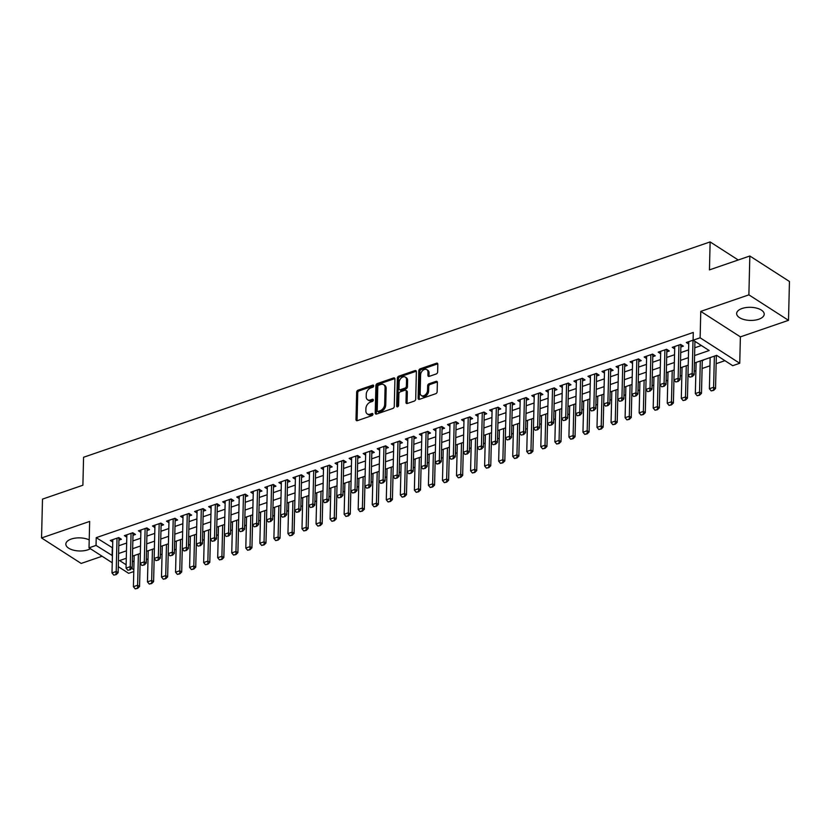 <?xml version="1.0" encoding="UTF-8"?>
<svg xmlns="http://www.w3.org/2000/svg" width="831" height="831" viewBox="0 0 831 831"><rect width="100%" height="100%" fill="white"/><g stroke="black" fill="none" stroke-linecap="round" stroke-linejoin="round"><path stroke-width="1.25" d="M373.68 385.864A1.215 0.841 -57.3 0 0 372.735 385.127L358.088 390.165A1.735 1.205 -57.3 0 0 356.665 392.159L356 419.613A1.735 1.205 -57.3 0 0 356.437 420.6A1.735 1.205 -57.3 0 0 357.34 420.663L371.987 415.625A1.215 0.841 -57.3 0 0 372.039 413.495L370.148 414.15A5.547 3.843 -57.3 0 1 367.26 413.931A5.547 3.843 -57.3 0 1 365.858 410.784L365.91 408.499A5.547 3.843 -57.3 0 1 370.439 402.1L372.34 401.446A1.215 0.841 -57.3 0 0 372.392 399.306L370.491 399.96A5.547 3.843 -57.3 0 1 367.614 399.753A5.547 3.843 -57.3 0 1 366.201 396.595L366.253 394.31A5.547 3.843 -57.3 0 1 370.792 387.911L372.683 387.267A1.215 0.841 -57.3 0 0 373.68 385.864L359.158 390.85A1.735 1.205 -57.3 0 0 357.735 392.855L357.07 420.299A1.735 1.205 -57.3 0 0 357.112 420.725M742.083 308.488A13.784 6.555 -178.6 0 0 736.65 313.526A13.784 6.555 -178.6 0 0 744.244 319.603A13.784 6.555 -178.6 0 0 758.786 319.239A13.784 6.555 -178.6 0 0 764.208 314.201A13.784 6.555 -178.6 0 0 756.615 308.124A13.784 6.555 -178.6 0 0 742.083 308.488M89.218 539.901A13.784 6.555 -178.6 0 0 71.269 539.049A13.784 6.555 -178.6 0 0 65.846 544.087A13.784 6.555 -178.6 0 0 73.44 550.164A13.784 6.555 -178.6 0 0 87.972 549.8A13.784 6.555 -178.6 0 0 90.392 548.72M436.213 373.971A1.735 1.205 -57.3 0 0 437.636 371.976L437.823 364.269A1.735 1.205 -57.3 0 0 437.376 363.282A1.735 1.205 -57.3 0 0 436.483 363.22L420.206 368.808A1.735 1.205 -57.3 0 0 418.793 370.813L418.118 398.257A1.735 1.205 -57.3 0 0 418.564 399.244A1.735 1.205 -57.3 0 0 419.458 399.316L435.735 393.717A1.735 1.205 -57.3 0 0 437.148 391.723L437.376 382.416A1.735 1.205 -57.3 0 0 436.94 381.429A1.735 1.205 -57.3 0 0 436.036 381.367L429.076 383.756A1.735 1.205 -57.3 0 0 427.653 385.761L427.539 390.373A4.643 3.22 -57.3 0 1 425.285 394.839A4.643 3.22 -57.3 0 1 421.348 395.546A4.643 3.22 -57.3 0 1 420.164 392.907L420.611 374.833A4.643 3.22 -57.3 0 1 422.865 370.377A4.643 3.22 -57.3 0 1 426.802 369.67A4.643 3.22 -57.3 0 1 427.986 372.298L427.913 375.311A1.735 1.205 -57.3 0 0 428.349 376.298A1.735 1.205 -57.3 0 0 429.253 376.36L436.213 373.971M749.832 256L789.45 281.48L788.505 320.33L748.887 294.849L749.832 256L709.445 269.888L710.131 241.914L83.567 457.268L82.892 485.231L42.495 499.119L41.55 537.958L89.665 521.421L89.021 547.837L96.043 545.416L96.23 537.657L693.293 332.442L693.096 340.211L700.128 337.791L739.735 363.272L732.713 365.692L716.654 355.356L694.404 363.012M748.887 294.849L700.772 311.386L700.128 337.791M394.933 379.009A1.735 1.205 -57.3 0 0 394.496 378.022A1.735 1.205 -57.3 0 0 393.593 377.96L377.326 383.548A1.735 1.205 -57.3 0 0 375.903 385.553L375.238 412.997A1.735 1.205 -57.3 0 0 375.674 413.983A1.735 1.205 -57.3 0 0 376.578 414.056L392.845 408.457A1.735 1.205 -57.3 0 0 394.268 406.463L394.933 379.009M398.766 376.183L415.033 370.584A1.735 1.205 -57.3 0 1 415.936 370.657A1.735 1.205 -57.3 0 1 416.373 371.644L415.708 399.088A1.735 1.205 -57.3 0 1 414.295 401.093L407.325 403.482A1.735 1.205 -57.3 0 1 406.421 403.419A1.735 1.205 -57.3 0 1 405.985 402.433L406.255 391.297A1.735 1.205 -57.3 0 0 405.819 390.31A1.735 1.205 -57.3 0 0 404.915 390.248L400.293 391.837A1.735 1.205 -57.3 0 0 398.88 393.832L398.6 405.424A1.215 0.841 -57.3 0 1 396.667 406.089L397.353 378.178A1.735 1.205 -57.3 0 1 398.766 376.183L399.836 376.869L416.102 371.28L415.033 370.584M41.55 537.958L81.168 563.439L102.099 556.251M716.332 355.959L717.143 355.678M702.278 360.789L704.283 359.615M118.937 540.15L121.419 539.298L118.75 537.574L110.315 540.472L112.746 542.041M132.981 535.33L135.474 534.468L132.794 532.744L124.37 535.642L126.8 537.21M147.025 530.5L149.518 529.638L146.848 527.924L138.413 530.812L140.844 532.38M161.079 525.67L163.572 524.808L160.892 523.094L152.468 525.992L154.898 527.55M175.123 520.84L177.616 519.988L174.936 518.264L166.512 521.162L168.942 522.72M189.177 516.009L191.67 515.158L188.99 513.433L180.556 516.331L182.997 517.89M203.221 511.179L205.714 510.327L203.034 508.603L194.61 511.501L197.04 513.07M217.275 506.349L219.758 505.497L217.088 503.773L208.654 506.671L211.084 508.24M231.319 501.529L233.812 500.667L231.132 498.943L222.708 501.841L225.139 503.409M245.374 496.699L247.856 495.837L245.187 494.123L236.752 497.021L239.183 498.579M259.417 491.869L261.91 491.017L259.23 489.293L250.806 492.191L253.237 493.749M273.461 487.039L275.954 486.187L273.274 484.463L264.85 487.361L267.281 488.919M287.516 482.209L290.009 481.357L287.329 479.632L278.894 482.531L281.335 484.099M301.56 477.378L304.053 476.527L301.373 474.802L292.948 477.7L295.379 479.269M315.614 472.559L318.096 471.696L315.427 469.972L306.992 472.87L309.423 474.439M329.658 467.728L332.151 466.866L329.471 465.152L321.046 468.05L323.477 469.608M343.712 462.898L346.195 462.046L343.525 460.322L335.09 463.22L337.521 464.778M357.756 458.068L360.249 457.216L357.569 455.492L349.145 458.39L351.575 459.948M371.8 453.238L374.293 452.386L371.623 450.662L363.189 453.56L365.619 455.128M385.854 448.408L388.347 447.556L385.667 445.832L377.232 448.73L379.674 450.298M399.898 443.588L402.391 442.726L399.711 441.001L391.287 443.899L393.717 445.468M413.952 438.758L416.435 437.895L413.765 436.182L405.331 439.069L407.761 440.638M427.996 433.927L430.489 433.065L427.809 431.351L419.385 434.249L421.816 435.808M442.05 429.097L444.533 428.245L441.863 426.521L433.429 429.419L435.86 430.977M456.094 424.267L458.587 423.415L455.907 421.691L447.483 424.589L449.914 426.158M470.138 419.437L472.631 418.585L469.962 416.861L461.527 419.759L463.958 421.327M484.193 414.617L486.686 413.755L484.006 412.031L475.571 414.929L478.012 416.497M498.236 409.787L500.729 408.925L498.049 407.211L489.625 410.099L492.056 411.667M512.291 404.957L514.773 404.095L512.104 402.381L503.669 405.279L506.1 406.837M526.335 400.127L528.828 399.275L526.148 397.55L517.723 400.449L520.154 402.007M540.389 395.296L542.872 394.445L540.202 392.72L531.767 395.618L534.198 397.187M554.433 390.466L556.926 389.614L554.246 387.89L545.822 390.788L548.252 392.357M568.477 385.646L570.97 384.784L568.3 383.06L559.865 385.958L562.296 387.526M582.531 380.816L585.024 379.954L582.344 378.24L573.92 381.128L576.35 382.696M596.575 375.986L599.068 375.124L596.388 373.41L587.964 376.308L590.394 377.866M610.629 371.156L613.122 370.304L610.442 368.58L602.008 371.478L604.438 373.036M624.673 366.326L627.166 365.474L624.486 363.749L616.062 366.648L618.493 368.216M638.727 361.495L641.21 360.644L638.54 358.919L630.106 361.817L632.536 363.386M652.771 356.676L655.264 355.813L652.584 354.089L644.16 356.987L646.591 358.556M666.815 351.845L669.308 350.983L666.639 349.269L658.204 352.157L660.635 353.726M680.869 347.015L683.362 346.153L680.682 344.439L672.258 347.337L674.689 348.895M96.23 537.657L112.611 547.878M118.791 545.749L126.655 543.048M132.846 540.919L140.709 538.218M146.89 536.088L154.753 533.388M160.944 531.258L168.797 528.558M174.988 526.439L182.851 523.738M189.042 521.608L196.895 518.908M203.086 516.778L210.949 514.077M217.13 511.948L224.993 509.247M231.184 507.118L239.048 504.417M245.228 502.288L253.091 499.587M259.282 497.468L267.135 494.757M273.326 492.638L281.19 489.937M287.381 487.807L295.234 485.107M301.424 482.977L309.288 480.276M315.468 478.147L323.332 475.446M329.523 473.317L337.386 470.616M343.567 468.497L351.43 465.786M357.621 463.667L365.474 460.966M371.665 458.837L379.528 456.136M385.719 454.006L393.572 451.306M399.763 449.176L407.626 446.476M413.817 444.346L421.67 441.645M427.861 439.516L435.724 436.815M441.905 434.696L449.768 431.995M455.959 429.866L463.812 427.165M470.003 425.036L477.867 422.335M484.058 420.206L491.91 417.505M498.101 415.375L505.965 412.675M512.156 410.545L520.009 407.844M526.2 405.725L534.063 403.025M540.243 400.895L548.107 398.194M554.298 396.065L562.151 393.364M568.342 391.235L576.205 388.534M582.396 386.405L590.249 383.704M596.44 381.574L604.303 378.874M610.494 376.755L618.347 374.054M624.538 371.924L632.401 369.224M638.582 367.094L646.445 364.394M652.636 362.264L660.489 359.563M666.68 357.434L674.543 354.733M680.734 352.604L688.587 349.903M694.778 347.784L701.354 345.519M694.913 342.185L695.734 341.905M688.733 344.065L686.302 342.507L693.106 340.17L709.165 350.537L694.591 355.543M146.318 559.533L148.022 558.951M160.373 554.703L162.066 554.121M174.417 549.873L176.11 549.291M188.46 545.053L190.164 544.461M202.515 540.223L204.208 539.641M216.559 535.393L218.262 534.811M230.613 530.562L232.306 529.981M244.657 525.732L246.36 525.15M258.711 520.902L260.404 520.32M272.755 516.082L274.448 515.49M286.799 511.252L288.502 510.67M300.853 506.422L302.546 505.84M314.897 501.592L316.601 501.01M328.951 496.761L330.645 496.18M342.995 491.931L344.699 491.35M357.05 487.111L358.743 486.519M371.093 482.281L372.787 481.7M385.137 477.451L386.841 476.869M399.192 472.621L400.885 472.039M413.236 467.791L414.939 467.209M427.29 462.96L428.983 462.379M441.334 458.141L443.037 457.549M455.388 453.31L457.081 452.729M469.432 448.48L471.125 447.899M483.476 443.65L485.179 443.068M497.53 438.82L499.223 438.238M511.574 433.99L513.278 433.408M525.628 429.16L527.321 428.578M539.672 424.34L541.376 423.748M553.726 419.51L555.42 418.928M567.77 414.679L569.474 414.098M581.825 409.849L583.518 409.268M595.869 405.019L597.562 404.437M609.912 400.189L611.616 399.607M623.967 395.369L625.66 394.777M638.011 390.539L639.714 389.957M652.065 385.709L653.758 385.127M666.109 380.878L667.812 380.297M680.163 376.048L681.856 375.467M694.207 371.218L695.9 370.636M702.091 368.507L709.954 365.806M716.145 363.687L724.912 360.675M132.358 560.883L134.009 561.953M738.229 259.989L710.131 241.914M700.772 311.386L740.39 336.867L788.505 320.33M740.39 336.867L739.735 363.272M133.781 571.551L128.639 573.317L118.282 566.659M96.043 545.416L112.414 555.648M118.604 553.519L126.468 550.818M132.659 548.689L140.512 545.988M146.703 543.858L154.566 541.158M160.747 539.028L168.61 536.327M174.801 534.198L182.664 531.497M188.845 529.378L196.708 526.677M202.899 524.548L210.752 521.847M216.943 519.718L224.806 517.017M230.997 514.888L238.85 512.187M245.041 510.057L252.904 507.357M259.085 505.227L266.948 502.526M273.139 500.407L281.003 497.707M287.183 495.577L295.047 492.876M301.238 490.747L309.09 488.046M315.281 485.917L323.145 483.216M329.336 481.087L337.189 478.386M343.38 476.256L351.243 473.556M357.434 471.437L365.287 468.726M371.478 466.607L379.341 463.906M385.522 461.776L393.385 459.076M399.576 456.946L407.429 454.245M413.62 452.116L421.483 449.415M427.674 447.286L435.527 444.585M441.718 442.466L449.581 439.755M455.772 437.636L463.625 434.935M469.816 432.806L477.68 430.105M483.86 427.975L491.723 425.275M497.914 423.145L505.767 420.444M511.958 418.315L519.822 415.614M526.013 413.485L533.866 410.784M540.057 408.665L547.92 405.964M554.111 403.835L561.964 401.134M568.155 399.005L576.018 396.304M582.199 394.174L590.062 391.474M596.253 389.344L604.106 386.644M610.297 384.514L618.16 381.813M624.351 379.694L632.204 376.994M638.395 374.864L646.258 372.163M652.449 370.034L660.302 367.333M666.493 365.204L674.357 362.503M680.537 360.374L688.4 357.673M112.247 562.774L89.021 547.837M126.281 558.276L119.602 560.572L126.125 564.768M131.703 568.362L133.822 569.723M688.224 365.131L680.36 367.832M674.17 369.961L666.306 372.662M660.126 374.791L652.262 377.492M646.071 379.622L638.218 382.322M632.027 384.452L624.164 387.153M617.973 389.272L610.12 391.983M603.929 394.102L596.066 396.803M589.875 398.932L582.022 401.633M575.831 403.762L567.968 406.463M561.787 408.592L553.924 411.293M547.733 413.423L539.88 416.123M533.689 418.253L525.826 420.953M519.635 423.072L511.782 425.773M505.591 427.903L497.727 430.603M491.536 432.733L483.684 435.434M477.493 437.563L469.629 440.264M463.449 442.393L455.585 445.094M449.394 447.223L441.541 449.924M435.351 452.043L427.487 454.744M421.296 456.873L413.443 459.574M407.252 461.704L399.389 464.404M393.198 466.534L385.345 469.235M379.154 471.364L371.291 474.065M365.11 476.194L357.247 478.895M351.056 481.014L343.203 483.715M337.012 485.844L329.149 488.545M322.958 490.674L315.105 493.375M308.914 495.505L301.051 498.205M294.86 500.335L287.007 503.035M280.816 505.165L272.952 507.866M266.772 509.985L258.908 512.696M252.717 514.815L244.865 517.516M238.674 519.645L230.81 522.346M224.619 524.475L216.766 527.176M210.575 529.305L202.712 532.006M196.521 534.136L188.668 536.836M182.477 538.955L174.614 541.667M168.433 543.786L160.57 546.486M154.379 548.616L146.526 551.317M140.335 553.446L132.472 556.147M112.299 547.982L112.102 555.752M367.614 399.753L368.684 400.438A5.547 3.843 -57.3 0 0 371.561 400.646L370.491 399.96M373.327 400.043L371.561 400.646M367.26 413.931L368.341 414.617A5.547 3.843 -57.3 0 0 371.218 414.835L370.148 414.15M372.984 414.222L371.218 414.835M394.891 378.593A1.735 1.205 -57.3 0 0 394.663 378.645L378.396 384.244A1.735 1.205 -57.3 0 0 376.973 386.238L376.308 413.693A1.735 1.205 -57.3 0 0 376.35 414.108M378.791 385.169A1.215 0.841 -57.3 0 0 377.793 386.56L377.201 410.659A1.215 0.841 -57.3 0 0 378.147 411.397L380.141 410.711A5.547 3.843 -57.3 0 0 384.68 404.313L385.075 387.838A5.547 3.843 -57.3 0 0 383.673 384.691A5.547 3.843 -57.3 0 0 380.785 384.473L378.791 385.169M377.513 411.345L378.583 412.041A1.215 0.841 -57.3 0 0 379.216 412.083L378.147 411.397M383.673 384.691L384.743 385.376A5.547 3.843 -57.3 0 1 386.145 388.534L385.75 404.998A5.547 3.843 -57.3 0 1 381.211 411.397L379.216 412.083M405.819 390.31L406.889 391.006A1.735 1.205 -57.3 0 1 407.325 391.993L407.055 403.118A1.735 1.205 -57.3 0 0 407.107 403.544M396.667 406.089L397.727 406.775L398.423 378.874L397.353 378.178M406.536 379.746A4.643 3.22 -57.3 0 0 405.362 377.118A4.643 3.22 -57.3 0 0 401.425 377.825A4.643 3.22 -57.3 0 0 399.16 382.281L399.005 388.648A1.735 1.205 -57.3 0 0 399.451 389.635A1.735 1.205 -57.3 0 0 400.345 389.697L404.967 388.108A1.735 1.205 -57.3 0 0 406.38 386.114L406.536 379.746L407.606 380.432A4.643 3.22 -57.3 0 0 406.432 377.804L405.362 377.118M399.451 389.635L400.521 390.321A1.735 1.205 -57.3 0 0 401.415 390.393L400.345 389.697M407.606 380.432L407.45 386.799A1.735 1.205 -57.3 0 1 406.037 388.804L401.415 390.393M399.836 376.869A1.735 1.205 -57.3 0 0 398.423 378.874M426.802 369.67L427.872 370.356A4.643 3.22 -57.3 0 1 429.056 372.994L428.983 375.996A1.735 1.205 -57.3 0 0 429.025 376.422M421.348 395.546L422.418 396.231A4.643 3.22 -57.3 0 0 426.355 395.525A4.643 3.22 -57.3 0 0 428.609 391.058L427.539 390.373M437.324 382A1.735 1.205 -57.3 0 0 437.106 382.052L430.146 384.452A1.735 1.205 -57.3 0 0 428.723 386.446L428.609 391.058M437.771 363.853A1.735 1.205 -57.3 0 0 437.553 363.905L421.275 369.504A1.735 1.205 -57.3 0 0 419.863 371.499L419.188 398.953A1.735 1.205 -57.3 0 0 419.24 399.368M134.165 555.565L133.407 586.696L137.624 585.253L138.382 554.111M137.323 588.151L135.214 588.878L137.645 588.358L137.624 585.253L139.546 586.489L140.117 563.304M133.407 586.696L135.214 588.878M137.645 588.358L139.546 586.489M113.805 575.104L116.236 574.585L113.805 575.104L111.998 572.933L112.808 539.62M117.026 538.166L116.205 571.479L118.137 572.715L116.236 574.585M119.113 537.813L119.051 538.041A1.766 1.226 -57.3 0 0 118.968 538.54L118.137 572.715M111.998 572.933L116.205 571.479L115.914 574.377M148.219 550.735L147.461 581.877L151.668 580.422L152.437 549.291M151.377 583.32L149.268 584.048L151.689 583.528L151.668 580.422L153.6 581.658L154.161 558.474M147.461 581.877L149.268 584.048M151.689 583.528L153.6 581.658M162.263 545.905L161.505 577.046L165.722 575.592L166.48 544.461M165.421 578.49L163.312 579.217L165.743 578.698L165.722 575.592L167.644 576.839L168.215 553.643M161.505 577.046L163.312 579.217M165.743 578.698L167.644 576.839M176.317 541.074L175.559 572.216L179.766 570.762L180.535 539.631M179.465 573.67L177.367 574.387L179.787 573.868L179.766 570.762L181.698 572.008L182.259 548.813M175.559 572.216L177.367 574.387M179.787 573.868L181.698 572.008M190.361 536.255L189.603 567.386L193.82 565.942L194.579 534.8M193.519 568.84L191.41 569.557L193.841 569.048L193.82 565.942L195.742 567.178L196.313 543.983M189.603 567.386L191.41 569.557M193.841 569.048L195.742 567.178M127.849 570.274L130.28 569.754L127.849 570.274L126.042 568.103L126.863 534.79M131.069 533.336L130.259 566.649L132.181 567.895L130.28 569.754M133.168 532.983L133.095 533.211A1.766 1.226 -57.3 0 0 133.022 533.71L132.181 567.895M126.042 568.103L130.259 566.649L129.958 569.547M141.904 565.444L144.324 564.924L141.904 565.444L140.096 563.273L140.906 529.96M145.124 528.516L144.303 561.818L146.235 563.065L144.324 564.924M147.212 528.152L147.149 528.391A1.766 1.226 -57.3 0 0 147.066 528.88L146.235 563.065M140.096 563.273L144.303 561.818L144.002 564.716M155.948 560.613L158.378 560.094L155.948 560.613L154.14 558.442L154.95 525.13M159.168 523.686L158.357 556.999L160.279 558.235L158.378 560.094M161.266 523.322L161.193 523.561A1.766 1.226 -57.3 0 0 161.121 524.049L160.279 558.235M154.14 558.442L158.357 556.999L158.056 559.897M169.991 555.783L172.422 555.274L169.991 555.783L168.184 553.612L169.005 520.299M173.222 518.856L172.401 552.168L174.333 553.404L172.422 555.274M175.31 518.502L175.248 518.731A1.766 1.226 -57.3 0 0 175.164 519.219L174.333 553.404M168.184 553.612L172.401 552.168L172.1 555.066M204.416 531.425L203.647 562.556L207.864 561.112L208.623 529.97M207.563 564.01L205.454 564.737L207.885 564.218L207.864 561.112L209.796 562.348L210.357 539.163M203.647 562.556L205.454 564.737M207.885 564.218L209.796 562.348M184.046 550.963L186.476 550.444L184.046 550.963L182.238 548.782L183.049 515.469M187.266 514.025L186.456 547.338L188.377 548.574L186.476 550.444M189.354 513.672L189.291 513.901A1.766 1.226 -57.3 0 0 189.219 514.399L188.377 548.574M182.238 548.782L186.456 547.338L186.154 550.236M218.46 526.594L217.701 557.726L221.919 556.282L222.677 525.14M221.617 559.18L219.509 559.907L221.939 559.388L221.919 556.282L223.84 557.518L224.412 534.333M217.701 557.726L219.509 559.907M221.939 559.388L223.84 557.518M198.09 546.133L200.52 545.614L198.09 546.133L196.282 543.962L197.103 510.65M201.31 509.195L200.5 542.508L202.432 543.744L200.52 545.614M203.408 508.842L203.335 509.071A1.766 1.226 -57.3 0 0 203.263 509.569L202.432 543.744M196.282 543.962L200.5 542.508L200.198 545.406M232.514 521.764L231.745 552.906L235.962 551.452L236.721 520.32M235.661 554.35L233.553 555.077L235.983 554.557L235.962 551.452L237.895 552.688L238.455 529.503M231.745 552.906L233.553 555.077M235.983 554.557L237.895 552.688M212.144 541.303L214.575 540.784L212.144 541.303L210.336 539.132L211.147 505.819M215.364 504.365L214.543 537.678L216.476 538.924L214.575 540.784M217.452 504.012L217.39 504.24A1.766 1.226 -57.3 0 0 217.306 504.739L216.476 538.924M210.336 539.132L214.543 537.678L214.253 540.576M246.558 516.934L245.799 548.076L250.006 546.621L250.775 515.49M249.716 549.52L247.607 550.247L250.027 549.727L250.006 546.621L251.938 547.868L252.51 524.673M245.799 548.076L247.607 550.247M250.027 549.727L251.938 547.868M226.188 536.473L228.618 535.953L226.188 536.473L224.38 534.302L225.201 500.989M229.408 499.545L228.598 532.848L230.519 534.094L228.618 535.953M231.506 499.182L231.434 499.421A1.766 1.226 -57.3 0 0 231.361 499.909L230.519 534.094M224.38 534.302L228.598 532.848L228.296 535.746M260.602 512.104L259.843 543.245L264.061 541.791L264.819 510.66M263.759 544.689L261.651 545.416L264.081 544.897L264.061 541.791L265.982 543.038L266.554 519.842M259.843 543.245L261.651 545.416M264.081 544.897L265.982 543.038M274.656 507.284L273.898 538.415L278.105 536.971L278.873 505.83M277.803 539.87L275.705 540.586L278.125 540.077L278.105 536.971L280.037 538.208L280.598 515.012M273.898 538.415L275.705 540.586M278.125 540.077L280.037 538.208M288.7 502.454L287.942 533.585L292.159 532.141L292.917 501M291.858 535.039L289.749 535.766L292.18 535.247L292.159 532.141L294.081 533.377L295.441 476.849M287.942 533.585L289.749 535.766M292.18 535.247L294.081 533.377M302.754 497.624L301.985 528.755L306.203 527.311L306.961 496.169M305.901 530.209L303.793 530.936L306.224 530.417L306.203 527.311L308.135 528.547L308.696 505.362M301.985 528.755L303.793 530.936M306.224 530.417L308.135 528.547M316.798 492.793L316.04 523.935L320.257 522.481L321.015 491.35M319.956 525.379L317.847 526.106L320.278 525.587L320.257 522.481L322.179 523.717L323.539 467.188M316.04 523.935L317.847 526.106M320.278 525.587L322.179 523.717M330.852 487.963L330.084 519.105L334.301 517.651L335.059 486.519M334 520.549L331.891 521.276L334.322 520.757L334.301 517.651L336.233 518.897L336.794 495.702M330.084 519.105L331.891 521.276M334.322 520.757L336.233 518.897M344.896 483.133L344.138 514.275L348.345 512.82L349.113 481.689M348.054 515.719L345.945 516.446L348.366 515.926L348.345 512.82L350.277 514.067L351.627 457.528M344.138 514.275L345.945 516.446M348.366 515.926L350.277 514.067M358.94 478.303L358.182 509.445L362.399 508.001L363.157 476.859M362.098 510.899L359.989 511.616L362.42 511.107L362.399 508.001L364.321 509.237L364.892 486.042M358.182 509.445L359.989 511.616M362.42 511.107L364.321 509.237M372.994 473.483L372.236 504.614L376.443 503.171L377.212 472.029M376.142 506.069L374.043 506.796L376.464 506.276L376.443 503.171L378.375 504.407L379.725 447.878M372.236 504.614L374.043 506.796M376.464 506.276L378.375 504.407M387.038 468.653L386.28 499.784L390.497 498.34L391.256 467.199M390.196 501.238L388.087 501.966L390.518 501.446L390.497 498.34L392.419 499.576L392.99 476.392M386.28 499.784L388.087 501.966M390.518 501.446L392.419 499.576M401.093 463.823L400.324 494.964L404.541 493.51L405.299 462.379M404.24 496.408L402.131 497.135L404.562 496.616L404.541 493.51L406.473 494.746L407.824 438.217M400.324 494.964L402.131 497.135M404.562 496.616L406.473 494.746M415.136 458.992L414.378 490.134L418.595 488.68L419.354 457.549M418.294 491.578L416.186 492.305L418.616 491.786L418.595 488.68L420.517 489.926L421.088 466.731M414.378 490.134L416.186 492.305M418.616 491.786L420.517 489.926M240.242 531.643L242.662 531.123L240.242 531.643L238.435 529.472L239.245 496.159M243.462 494.715L242.642 528.028L244.574 529.264L242.662 531.123M245.55 494.352L245.488 494.59A1.766 1.226 -57.3 0 0 245.405 495.079L244.574 529.264M238.435 529.472L242.642 528.028L242.34 530.926M254.286 526.812L256.717 526.303L254.286 526.812L252.479 524.641L253.289 491.329M257.506 489.885L256.696 523.198L258.618 524.434L256.717 526.303M259.604 489.532L259.532 489.76A1.766 1.226 -57.3 0 0 259.459 490.248L258.618 524.434M252.479 524.641L256.696 523.198L256.395 526.096M268.33 521.993L270.761 521.473L268.33 521.993L266.522 519.811L267.343 486.499M271.56 485.055L270.74 518.367L272.672 519.604L270.761 521.473M273.648 484.702L273.586 484.93A1.766 1.226 -57.3 0 0 273.503 485.429L272.672 519.604M266.522 519.811L270.74 518.367L270.439 521.266M282.384 517.162L284.815 516.643L282.384 517.162L280.577 514.981L281.387 481.679M285.604 480.225L284.794 513.537L286.716 514.773L284.815 516.643M287.692 479.871L287.63 480.1A1.766 1.226 -57.3 0 0 287.557 480.598L286.716 514.773M280.577 514.981L284.794 513.537L284.493 516.435M298.537 511.605L296.428 512.332L298.859 511.813L298.838 508.707L300.77 509.954L298.859 511.813M299.648 475.394L298.838 508.707L294.621 510.161L296.428 512.332M301.746 475.041L301.674 475.27A1.766 1.226 -57.3 0 0 301.601 475.768L300.77 509.954M310.482 507.502L312.913 506.983L310.482 507.502L308.675 505.331L309.485 472.018M313.703 470.564L312.892 503.877L314.814 505.123L312.913 506.983M315.79 470.211L315.728 470.45A1.766 1.226 -57.3 0 0 315.645 470.938L314.814 505.123M308.675 505.331L312.892 503.877L312.591 506.775M326.635 501.955L324.526 502.672L326.957 502.153L326.936 499.057L328.858 500.293L326.957 502.153M327.746 465.744L326.936 499.057L322.719 500.501L324.526 502.672M329.845 465.381L329.772 465.62A1.766 1.226 -57.3 0 0 329.699 466.108L328.858 500.293M338.581 497.842L341.001 497.333L338.581 497.842L336.773 495.671L337.583 462.358M341.801 460.914L340.98 494.227L342.912 495.463L341.001 497.333M343.889 460.561L343.826 460.79A1.766 1.226 -57.3 0 0 343.743 461.278L342.912 495.463M336.773 495.671L340.98 494.227L340.679 497.125M354.733 492.295L352.624 493.022L355.055 492.503L355.034 489.397L356.956 490.633L355.055 492.503M355.845 456.084L355.034 489.397L350.817 490.841L352.624 493.022M357.943 455.731L357.87 455.959A1.766 1.226 -57.3 0 0 357.797 456.458L356.956 490.633M366.668 488.192L369.099 487.672L366.668 488.192L364.861 486.01L365.682 452.708M369.899 451.254L369.078 484.566L371.01 485.803L369.099 487.672M371.987 450.901L371.924 451.129A1.766 1.226 -57.3 0 0 371.841 451.628L371.01 485.803M364.861 486.01L369.078 484.566L368.777 487.465M382.831 482.634L380.723 483.362L383.153 482.842L383.133 479.736L385.054 480.983L383.153 482.842M383.943 446.424L383.133 479.736L378.915 481.191L380.723 483.362M386.031 446.07L385.968 446.299A1.766 1.226 -57.3 0 0 385.896 446.798L385.054 480.983M394.767 478.531L397.197 478.012L394.767 478.531L392.959 476.36L393.78 443.048M397.987 441.593L397.176 474.906L399.109 476.153L397.197 478.012M400.085 441.24L400.023 441.479A1.766 1.226 -57.3 0 0 399.94 441.967L399.109 476.153M392.959 476.36L397.176 474.906L396.875 477.804M429.191 454.162L428.422 485.304L432.639 483.85L433.398 452.718M432.338 486.748L430.229 487.475L432.66 486.956L432.639 483.85L434.571 485.096L435.922 428.557M428.422 485.304L430.229 487.475M432.66 486.956L434.571 485.096M443.235 449.332L442.476 480.474L446.683 479.03L447.452 447.888M446.392 481.928L444.284 482.645L446.704 482.125L446.683 479.03L448.615 480.266L449.187 457.071M442.476 480.474L444.284 482.645M446.704 482.125L448.615 480.266M457.279 444.512L456.52 475.644L460.738 474.2L461.496 443.058M460.436 477.098L458.328 477.815L460.758 477.306L460.738 474.2L462.659 475.436L463.231 452.251M456.52 475.644L458.328 477.815M460.758 477.306L462.659 475.436M471.333 439.682L470.575 470.813L474.781 469.37L475.55 438.228M474.48 472.268L472.382 472.995L474.802 472.475L474.781 469.37L476.714 470.606L477.274 447.421M470.575 470.813L472.382 472.995M474.802 472.475L476.714 470.606M410.93 472.984L408.821 473.701L411.252 473.182L411.231 470.076L413.152 471.322L411.252 473.182M412.041 436.774L411.231 470.076L407.013 471.53L408.821 473.701M414.129 436.41L414.067 436.649A1.766 1.226 -57.3 0 0 413.983 437.137L413.152 471.322M422.865 468.871L425.295 468.362L422.865 468.871L421.057 466.7L421.878 433.387M426.085 431.943L425.275 465.256L427.196 466.492L425.295 468.362M428.183 431.59L428.11 431.819A1.766 1.226 -57.3 0 0 428.038 432.307L427.196 466.492M421.057 466.7L425.275 465.256L424.973 468.154M439.017 463.324L436.919 464.051L439.339 463.532L439.319 460.426L441.251 461.662L439.339 463.532M440.139 427.113L439.319 460.426L435.112 461.87L436.919 464.051M442.227 426.76L442.165 426.989A1.766 1.226 -57.3 0 0 442.082 427.487L441.251 461.662M450.963 459.221L453.394 458.702L450.963 459.221L449.156 457.04L449.966 423.737M454.183 422.283L453.373 455.596L455.295 456.832L453.394 458.702M456.281 421.93L456.209 422.158A1.766 1.226 -57.3 0 0 456.136 422.657L455.295 456.832M449.156 457.04L453.373 455.596L453.072 458.494M485.377 434.852L484.618 465.994L488.836 464.539L489.594 433.398M488.535 467.438L486.426 468.165L488.857 467.645L488.836 464.539L490.757 465.776L491.329 442.591M484.618 465.994L486.426 468.165M488.857 467.645L490.757 465.776M465.007 454.391L467.438 453.871L465.007 454.391L463.21 452.22L464.02 418.907M468.237 417.453L467.417 450.766L469.349 452.002L467.438 453.871M470.325 417.1L470.263 417.328A1.766 1.226 -57.3 0 0 470.18 417.827L469.349 452.002M463.21 452.22L467.417 450.766L467.115 453.664M499.431 430.022L498.662 461.163L502.88 459.709L503.638 428.578M502.578 462.607L500.47 463.334L502.9 462.815L502.88 459.709L504.812 460.956L505.373 437.76M498.662 461.163L500.47 463.334M502.9 462.815L504.812 460.956M479.061 449.561L481.492 449.041L479.061 449.561L477.254 447.39L478.064 414.077M482.281 412.623L481.471 445.935L483.393 447.182L481.492 449.041M484.369 412.269L484.307 412.498A1.766 1.226 -57.3 0 0 484.234 412.997L483.393 447.182M477.254 447.39L481.471 445.935L481.17 448.833M513.475 425.192L512.717 456.333L516.934 454.879L517.692 423.748M516.633 457.777L514.524 458.504L516.955 457.985L516.934 454.879L518.856 456.126L519.427 432.93M512.717 456.333L514.524 458.504M516.955 457.985L518.856 456.126M493.105 444.73L495.536 444.211L493.105 444.73L491.298 442.559L492.118 409.247M496.325 407.803L495.515 441.105L497.447 442.352L495.536 444.211M498.423 407.439L498.361 407.678A1.766 1.226 -57.3 0 0 498.278 408.166L497.447 442.352M491.298 442.559L495.515 441.105L495.214 444.014M527.529 420.361L526.761 451.503L530.978 450.059L531.736 418.917M530.677 452.957L528.568 453.674L530.999 453.155L530.978 450.059L532.91 451.295L533.471 428.1M526.761 451.503L528.568 453.674M530.999 453.155L532.91 451.295M507.159 439.9L509.59 439.391L507.159 439.9L505.352 437.729L506.162 404.417M510.379 402.973L509.569 436.285L511.491 437.522L509.59 439.391M512.467 402.62L512.405 402.848A1.766 1.226 -57.3 0 0 512.322 403.336L511.491 437.522M505.352 437.729L509.569 436.285L509.268 439.184M541.573 415.542L540.815 446.673L545.022 445.229L545.79 414.087M544.731 448.127L542.622 448.844L545.043 448.335L545.022 445.229L546.954 446.465L547.525 423.28M540.815 446.673L542.622 448.844M545.043 448.335L546.954 446.465M521.203 435.08L523.634 434.561L521.203 435.08L519.396 432.899L520.216 399.586M524.423 398.142L523.613 431.455L525.535 432.691L523.634 434.561M526.522 397.789L526.449 398.018A1.766 1.226 -57.3 0 0 526.376 398.506L525.535 432.691M519.396 432.899L523.613 431.455L523.312 434.353M555.617 410.711L554.859 441.843L559.076 440.399L559.834 409.257M558.775 443.297L556.666 444.024L559.097 443.505L559.076 440.399L560.998 441.635L561.569 418.45M554.859 441.843L556.666 444.024M559.097 443.505L560.998 441.635M535.257 430.25L537.678 429.731L535.257 430.25L533.45 428.069L534.26 394.767M538.478 393.312L537.657 426.625L539.589 427.861L537.678 429.731M540.566 392.959L540.503 393.188A1.766 1.226 -57.3 0 0 540.42 393.686L539.589 427.861M533.45 428.069L537.657 426.625L537.366 429.523M569.671 405.881L568.913 437.013L573.12 435.569L573.889 404.427M572.819 438.467L570.72 439.194L573.141 438.675L573.12 435.569L575.052 436.805L575.613 413.62M568.913 437.013L570.72 439.194M573.141 438.675L575.052 436.805M549.301 425.42L551.732 424.901L549.301 425.42L547.494 423.249L548.304 389.936M552.522 388.482L551.711 421.795L553.633 423.031L551.732 424.901M554.62 388.129L554.547 388.357A1.766 1.226 -57.3 0 0 554.474 388.856L553.633 423.031M547.494 423.249L551.711 421.795L551.41 424.693M583.715 401.051L582.957 432.193L587.174 430.738L587.933 399.607M586.873 433.637L584.764 434.364L587.195 433.844L587.174 430.738L589.096 431.985L589.667 408.79M582.957 432.193L584.764 434.364M587.195 433.844L589.096 431.985M563.356 420.59L565.776 420.07L563.356 420.59L561.548 418.419L562.358 385.106M566.576 383.652L565.755 416.965L567.687 418.211L565.776 420.07M568.664 383.299L568.601 383.527A1.766 1.226 -57.3 0 0 568.518 384.026L567.687 418.211M561.548 418.419L565.755 416.965L565.454 419.863M597.769 396.221L597.001 427.363L601.218 425.908L601.976 394.777M600.917 428.806L598.808 429.534L601.239 429.014L601.218 425.908L603.15 427.155L603.711 403.959M597.001 427.363L598.808 429.534M601.239 429.014L603.15 427.155M577.4 415.76L579.83 415.24L577.4 415.76L575.592 413.589L576.402 380.276M580.62 378.832L579.809 412.134L581.731 413.381L579.83 415.24M582.708 378.469L582.645 378.707A1.766 1.226 -57.3 0 0 582.573 379.196L581.731 413.381M575.592 413.589L579.809 412.134L579.508 415.033M611.813 391.391L611.055 422.532L615.272 421.088L616.031 389.947M614.971 423.987L612.863 424.703L615.293 424.184L615.272 421.088L617.194 422.325L617.765 399.129M611.055 422.532L612.863 424.703M615.293 424.184L617.194 422.325M591.443 410.93L593.874 410.421L591.443 410.93L589.636 408.759L590.457 375.446M594.664 374.002L593.853 407.315L595.785 408.551L593.874 410.421M596.762 373.649L596.7 373.877A1.766 1.226 -57.3 0 0 596.616 374.365L595.785 408.551M589.636 408.759L593.853 407.315L593.552 410.213M625.868 386.571L625.099 417.702L629.316 416.258L630.075 385.117M629.015 419.156L626.906 419.873L629.337 419.364L629.316 416.258L631.248 417.494L631.809 394.299M625.099 417.702L626.906 419.873M629.337 419.364L631.248 417.494M605.498 406.11L607.928 405.59L605.498 406.11L603.69 403.928L604.501 370.616M608.718 369.172L607.908 402.484L609.829 403.721L607.928 405.59M610.806 368.819L610.743 369.047A1.766 1.226 -57.3 0 0 610.66 369.535L609.829 403.721M603.69 403.928L607.908 402.484L607.606 405.383M639.912 381.741L639.153 412.872L643.36 411.428L644.129 380.286M643.069 414.326L640.961 415.053L643.381 414.534L643.36 411.428L645.292 412.664L645.864 389.479M639.153 412.872L640.961 415.053M643.381 414.534L645.292 412.664M619.542 401.28L621.972 400.76L619.542 401.28L617.734 399.098L618.555 365.796M622.762 364.342L621.952 397.654L623.884 398.89L621.972 400.76M624.86 363.988L624.787 364.217A1.766 1.226 -57.3 0 0 624.715 364.716L623.884 398.89M617.734 399.098L621.952 397.654L621.65 400.552M653.955 376.91L653.197 408.042L657.414 406.598L658.173 375.456M657.113 409.496L655.005 410.223L657.435 409.704L657.414 406.598L659.336 407.834L659.907 384.649M653.197 408.042L655.005 410.223M657.435 409.704L659.336 407.834M633.596 396.449L636.016 395.93L633.596 396.449L631.789 394.278L632.599 360.966M636.816 359.511L635.995 392.824L637.928 394.06L636.016 395.93M638.904 359.158L638.842 359.387A1.766 1.226 -57.3 0 0 638.759 359.885L637.928 394.06M631.789 394.278L635.995 392.824L635.705 395.722M668.01 372.08L667.251 403.222L671.458 401.768L672.227 370.636M671.157 404.666L669.059 405.393L671.479 404.874L671.458 401.768L673.39 403.014L673.951 379.819M667.251 403.222L669.059 405.393M671.479 404.874L673.39 403.014M647.64 391.619L650.071 391.1L647.64 391.619L645.832 389.448L646.643 356.135M650.86 354.681L650.05 387.994L651.971 389.24L650.071 391.1M652.958 354.328L652.886 354.557A1.766 1.226 -57.3 0 0 652.813 355.055L651.971 389.24M645.832 389.448L650.05 387.994L649.749 390.892M682.054 367.25L681.295 398.392L685.513 396.938L686.271 365.806M685.211 399.836L683.103 400.563L685.533 400.043L685.513 396.938L687.434 398.184L688.006 374.989M681.295 398.392L683.103 400.563M685.533 400.043L687.434 398.184M661.694 386.789L664.114 386.27L661.694 386.789L659.887 384.618L660.697 351.305M664.914 349.861L664.094 383.164L666.026 384.41L664.114 386.27M667.002 349.498L666.94 349.737A1.766 1.226 -57.3 0 0 666.857 350.225L666.026 384.41M659.887 384.618L664.094 383.164L663.792 386.062M696.108 362.42L695.339 393.562L699.557 392.107L700.315 360.976M699.255 395.016L697.147 395.733L699.577 395.213L699.557 392.107L701.489 393.354L702.288 360.301M695.339 393.562L697.147 395.733M699.577 395.213L701.489 393.354M675.738 381.959L678.169 381.45L675.738 381.959L673.931 379.788L674.741 346.475M678.958 345.031L678.148 378.344L680.07 379.58L678.169 381.45M681.046 344.668L680.984 344.907A1.766 1.226 -57.3 0 0 680.911 345.395L680.07 379.58M673.931 379.788L678.148 378.344L677.847 381.242M710.152 357.6L709.394 388.731L713.611 387.288L714.369 356.146M713.31 390.186L711.201 390.902L713.632 390.393L713.611 387.288L715.533 388.524L716.343 355.471M709.394 388.731L711.201 390.902M713.632 390.393L715.533 388.524M689.782 377.139L692.213 376.62L689.782 377.139L687.975 374.958L688.795 341.645M693.002 340.201L692.192 373.514L694.124 374.75L692.213 376.62M694.934 341.396L694.124 374.75M687.975 374.958L692.192 373.514L691.891 376.412M373.67 385.729L372.735 385.127M372.974 414.098L372.039 413.495M373.327 399.908L372.392 399.306M357.07 420.299L356 419.613M357.735 392.855L356.665 392.159M359.158 390.85L358.088 390.165M376.308 413.693L375.238 412.997M376.973 386.238L375.903 385.553M378.396 384.244L377.326 383.548M394.663 378.645L393.593 377.96M381.211 411.397L380.141 410.711M385.75 404.998L384.68 404.313M386.145 388.534L385.075 387.838M407.055 403.118L405.985 402.433M407.325 391.993L406.255 391.297M406.037 388.804L404.967 388.108M407.45 386.799L406.38 386.114M428.983 375.996L427.913 375.311M429.056 372.994L427.986 372.298M428.723 386.446L427.653 385.761M430.146 384.452L429.076 383.756M437.106 382.052L436.036 381.367M419.188 398.953L418.118 398.257M419.863 371.499L418.793 370.813M421.275 369.504L420.206 368.808M437.553 363.905L436.483 363.22M117.919 537.865L118.968 538.54M118.469 537.667L119.051 538.041M131.963 533.035L133.022 533.71M132.513 532.848L133.095 533.211M146.017 528.204L147.066 528.88M146.568 528.017L147.149 528.391M160.061 523.374L161.121 524.049M160.612 523.187L161.193 523.561M174.115 518.544L175.164 519.219M174.666 518.357L175.248 518.731M188.159 513.714L189.219 514.399M188.71 513.527L189.291 513.901M202.213 508.894L203.263 509.569M202.764 508.697L203.335 509.071M216.257 504.064L217.306 504.739M216.808 503.866L217.39 504.24M230.301 499.234L231.361 499.909M230.862 499.047L231.434 499.421M244.356 494.403L245.405 495.079M244.906 494.216L245.488 494.59M258.399 489.573L259.459 490.248M258.95 489.386L259.532 489.76M272.454 484.743L273.503 485.429M273.004 484.556L273.586 484.93M286.498 479.923L287.557 480.598M287.048 479.726L287.63 480.1M300.552 475.093L301.601 475.768M301.102 474.896L301.674 475.27M314.596 470.263L315.645 470.938M315.146 470.076L315.728 470.45M328.65 465.433L329.699 466.108M329.201 465.246L329.772 465.62M342.694 460.603L343.743 461.278M343.245 460.416L343.826 460.79M356.738 455.772L357.797 456.458M357.288 455.585L357.87 455.959M370.792 450.953L371.841 451.628M371.343 450.755L371.924 451.129M384.836 446.122L385.896 446.798M385.387 445.925L385.968 446.299M398.89 441.292L399.94 441.967M399.441 441.105L400.023 441.479M412.934 436.462L413.983 437.137M413.485 436.275L414.067 436.649M426.989 431.632L428.038 432.307M427.539 431.445L428.11 431.819M441.032 426.802L442.082 427.487M441.583 426.615L442.165 426.989M455.076 421.971L456.136 422.657M455.627 421.784L456.209 422.158M469.131 417.152L470.18 417.827M469.681 416.954L470.263 417.328M483.175 412.321L484.234 412.997M483.725 412.134L484.307 412.498M497.229 407.491L498.278 408.166M497.779 407.304L498.361 407.678M511.273 402.661L512.322 403.336M511.823 402.474L512.405 402.848M525.327 397.831L526.376 398.506M525.878 397.644L526.449 398.018M539.371 393.001L540.42 393.686M539.921 392.814L540.503 393.188M553.415 388.181L554.474 388.856M553.965 387.984L554.547 388.357M567.469 383.351L568.518 384.026M568.02 383.164L568.601 383.527M581.513 378.521L582.573 379.196M582.064 378.334L582.645 378.707M595.567 373.69L596.616 374.365M596.118 373.503L596.7 373.877M609.611 368.86L610.66 369.535M610.162 368.673L610.743 369.047M623.666 364.03L624.715 364.716M624.216 363.843L624.787 364.217M637.709 359.21L638.759 359.885M638.26 359.013L638.842 359.387M651.753 354.38L652.813 355.055M652.304 354.193L652.886 354.557M665.808 349.55L666.857 350.225M666.358 349.363L666.94 349.737M679.851 344.72L680.911 345.395M680.402 344.533L680.984 344.907"/></g></svg>
